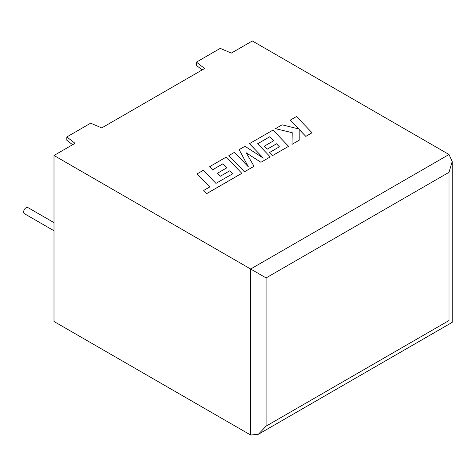 <?xml version="1.0" encoding="UTF-8"?>
<svg xmlns="http://www.w3.org/2000/svg" width="476" height="476" viewBox="0 0 476 476"><rect width="100%" height="100%" fill="white"/><g stroke="black" fill="none" stroke-linecap="round" stroke-linejoin="round"><path stroke-width="0.71" d="M54.002 222.637L27.864 207.548A3.522 2.035 120 0 0 26.103 207.72A3.522 2.035 120 0 0 23.8 210.826A3.522 2.035 120 0 0 24.341 213.647L54.002 230.771M54.002 155.474L54.002 321.496L250.662 435.034L258.373 434.273L266.084 426.133L449.005 320.526C453.164 322.924 453.164 322.924 449.005 320.526L449.005 172.312L452.2 161.566L449.005 154.504L252.345 40.966L231.312 53.104L220.257 48.368L196.415 62.13L204.626 68.514L101.721 127.925L90.666 123.189L66.824 136.951L75.029 143.335L54.002 155.474L250.662 269.017L449.005 154.504M202.199 69.912L196.415 65.42L196.415 62.13M72.608 144.734L66.824 140.241L66.824 136.951M449.005 172.312L266.084 277.919L250.662 269.017L250.662 435.034M209.743 166.6L212.718 169.682L223.006 163.744L226.885 167.772L217.514 173.21L220.394 176.209L229.771 170.795L232.639 173.805L215.937 183.379L203.377 170.271L197.153 173.865L209.702 186.985L203.734 190.43L206.739 193.589L241.82 173.341L226.255 157.068L209.743 166.624L212.718 169.706L223.006 163.768L226.874 167.784M197.153 173.865L209.714 186.973M203.734 190.43L206.739 193.589M206.739 193.565L241.82 173.312M217.514 173.187L220.394 176.209M220.394 176.185L229.771 170.795M229.771 170.771L232.657 173.799M269.749 136.755L273.635 140.783L264.257 146.197L267.143 149.196L276.52 143.782L279.4 146.81L269.446 152.558L272.427 155.64L288.569 146.322L273.004 130.073L249.46 143.669L263.329 158.121L244.967 146.263L239.142 149.625L248.371 166.868L234.436 152.344L228.885 155.575L244.45 171.818L254.035 166.285L246.169 152.772L260.937 162.298L270.243 156.901L257.635 143.746L269.749 136.755L273.617 140.795M244.45 171.788L254.035 166.261M246.193 152.82L260.937 162.298L270.243 156.901M257.653 143.764L269.749 136.779M264.257 146.197L267.143 149.226L276.52 143.806L279.388 146.822M269.446 152.558L272.427 155.67L288.569 146.322M249.46 143.669L263.264 158.08M239.142 149.625L248.335 166.832M228.885 155.575L244.45 171.818M290.253 120.113L298.72 128.931L282.089 124.831L275.443 128.669L292.222 132.679L292.008 144.359L299.202 140.182L299.172 129.442L305.818 136.362L312.042 132.768L296.465 116.531L290.253 120.142L298.684 128.919M312.042 132.768L305.818 136.392L299.172 129.466M275.443 128.669L292.222 132.703M292.008 144.359L299.202 140.182M266.084 277.919L266.084 426.133M452.2 161.566L452.2 322.365L258.373 434.273"/></g></svg>
